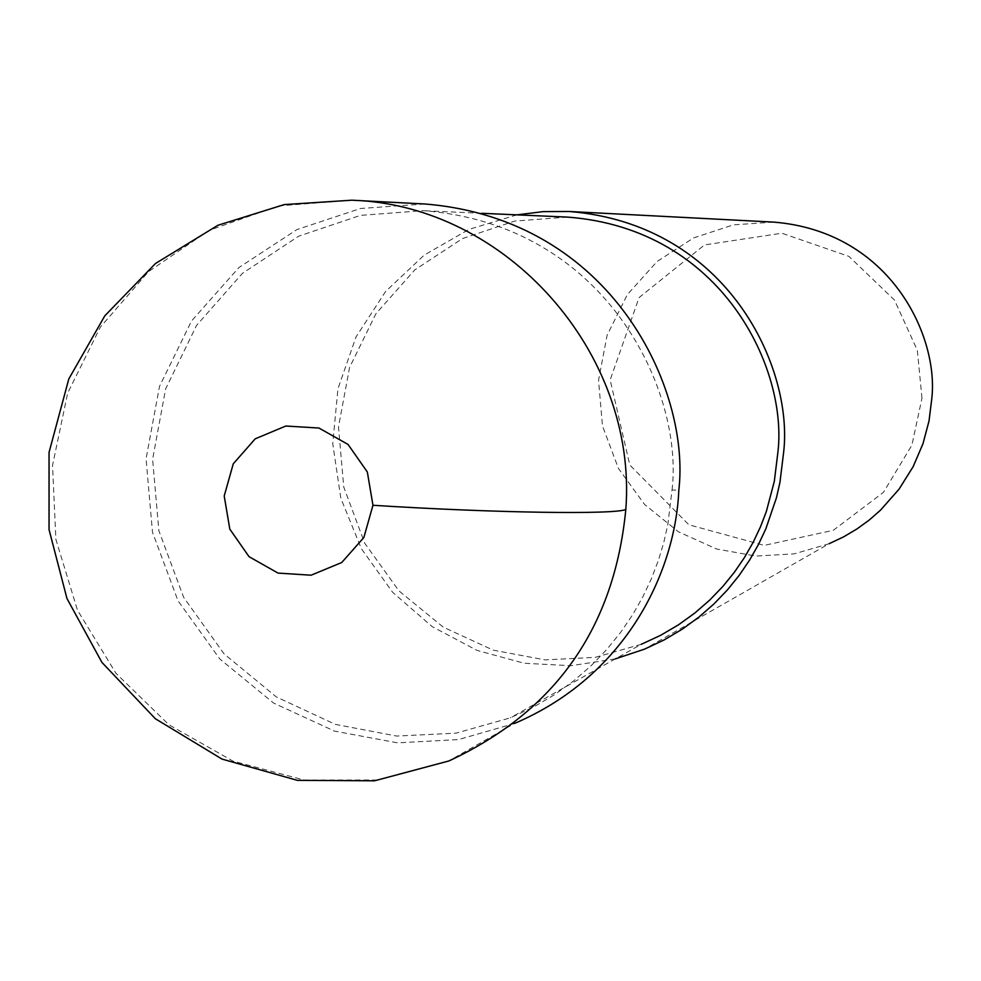 <?xml version="1.0" encoding="UTF-8"?>
<svg xmlns="http://www.w3.org/2000/svg" width="981" height="981" viewBox="0 0 981 981"><rect width="100%" height="100%" fill="white"/><g stroke="black" fill="none" stroke-linecap="round" stroke-linejoin="round"><path stroke-width="0.74" stroke-dasharray="4.91 3.68" d="M424.724 203.987L360.518 208.487L296.924 229.579L238.886 267.568L191.553 320.959L159.511 386.367L146.059 458.801L152.496 532.291L178.015 600.764L219.805 658.962L273.613 703.07L334.509 731.103L397.587 742.85L458.618 739.564L514.338 723.524L448.648 761.048M672.046 489.936C683.745 392.4 607.386 224.477 422.872 210.67L360.468 215.379L298.739 236.163L242.466 273.307L196.617 325.324L165.617 388.942L152.607 459.341L158.873 530.733L183.619 597.294L224.122 653.922L276.311 696.927L335.416 724.383L396.704 736.057L456.067 733.15L510.353 717.834L533.186 707.252L554.314 694.842L573.664 680.9L591.163 665.682L606.81 649.434L620.617 632.414L632.598 614.817L642.837 596.865L651.384 578.716L658.337 560.531L663.781 542.456L667.816 524.602L672.046 489.936L678.803 490.353M567.521 217.108L514.718 221.068L462.456 238.579L414.779 269.885L375.895 313.761L349.579 367.434L338.494 426.821L343.755 487.054L364.687 543.18L398.973 590.893L443.167 627.092L493.198 650.145L545.068 659.894L595.295 657.344L641.206 644.333L510.353 717.834M516.926 214.864L468.992 229.37L424.184 255.134L385.582 291.516L356.054 336.9L337.955 388.697L332.743 443.657L340.799 498.189L361.364 548.735L392.645 592.291L432.143 626.601L476.938 650.366L524.099 663.242L570.954 665.719L615.283 658.901M773.568 222.098L733.408 224.87L693.542 237.929L657.098 261.486L627.313 294.631L607.104 335.269L598.533 380.285L602.493 425.95L618.447 468.452L644.64 504.516L678.374 531.776L716.535 548.992L756.032 556.08L794.218 553.86L829.043 543.744L644.566 649.128M921.981 398.188L917.345 350.327L894.439 300.014L848.921 256.372L781.857 233.208L704.53 244.931L639.097 297.562L610.17 379.892L629.777 464.969L688.834 524.761L764.199 545.387L833.31 530.292L883.427 492.376L911.901 445.166L921.981 398.188M351.836 200.21L278.481 205.924L209.223 230.302L148.548 271.614L100.344 327.114L67.652 393.16L52.52 465.46L55.88 539.378L77.487 610.194L115.991 673.346L168.94 724.775L232.988 761.121L304.036 779.981L377.489 779.993L448.832 760.974M481.708 213.294L422.872 210.67"/><path stroke-width="1.47" d="M514.338 723.524C628.686 674.842 675.578 568.931 678.803 490.353C690.698 390.536 613.064 219.094 424.724 203.987L351.836 200.198L284.257 204.588L217.856 225.299L155.464 263.509L104.783 315.87L68.817 378.911L49.05 452.364L49.05 529.593L66.966 598.52L101.926 662.408L155.341 718.73L222.025 759.098L297.378 780.349L374.57 780.802L448.832 760.974C555.307 711.581 614.302 627.754 625.817 509.47C637.883 352.866 506.208 205.139 352.522 200.247M641.206 644.333L660.507 635.381L678.374 624.897L694.732 613.113L709.533 600.262L722.752 586.564L734.413 572.205L744.554 557.367L753.2 542.235L760.422 526.944L766.308 511.628L774.316 481.377L777.908 452.18C787.792 370.082 723.524 228.794 567.521 217.108L481.708 213.294M615.283 658.901L644.566 649.128L664.211 639.882L682.384 629.103L699.012 617.012L714.058 603.842L727.51 589.814L739.367 575.136L749.668 559.967L758.46 544.504L765.818 528.882L776.474 497.698L779.944 482.345L783.611 452.523C793.666 368.513 728.319 224.269 569.09 211.479L543.18 211.626L516.926 214.864M829.043 543.744L843.55 536.901L856.977 528.943L869.252 520.028L880.362 510.316L899.05 489.176L913.152 466.649L922.998 443.67L929.019 420.959L931.742 399.071C939.16 337.39 891.202 231.553 773.568 222.098L569.09 211.479M625.817 509.47C615.075 514.767 493.198 512.94 372.964 505.276L367.335 471.996L348.047 444.442L318.948 428.035L285.802 426.036L255.219 438.826L233.27 463.805L224.208 496.006L229.824 529.151L249.039 556.668L278.028 573.088L311.1 575.197L341.744 562.518L363.853 537.502L372.964 505.276"/></g></svg>
